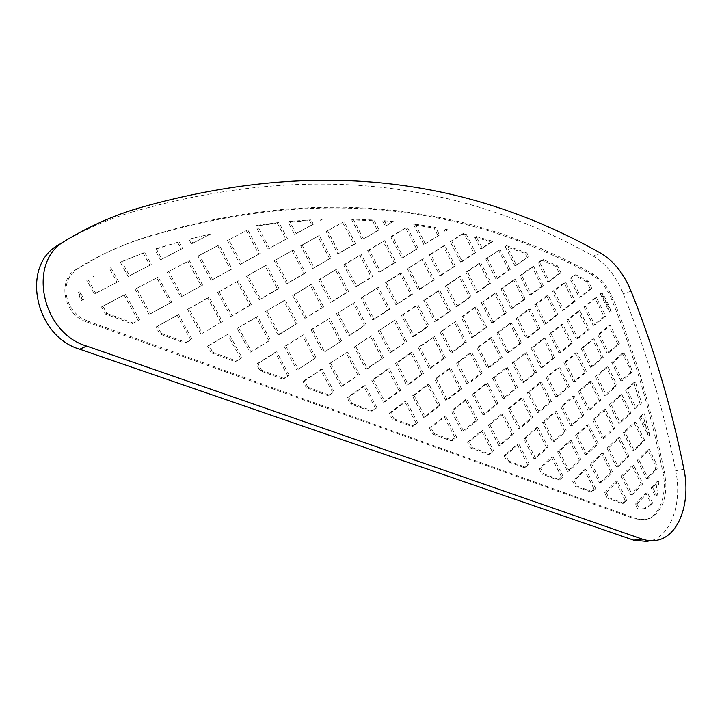<?xml version="1.0" encoding="UTF-8"?>
<svg xmlns="http://www.w3.org/2000/svg" width="722" height="722" viewBox="0 0 722 722"><rect width="100%" height="100%" fill="white"/><g stroke="black" fill="none" stroke-linecap="round" stroke-linejoin="round"><path stroke-width="0.54" stroke-dasharray="3.61 2.71" d="M59.005 244.568C83.075 230.119 107.551 219.262 132.433 211.979C326.687 156.43 475.933 190.364 593.195 256.066C606.047 263.801 616.065 276.345 623.257 293.701C646.009 350.396 663.5 409.401 675.72 470.735C682.588 503.117 670.882 536.663 649.385 541.193L647.643 541.536M86.08 321.678C63.798 314.801 56.993 280.091 75.729 269.703L79.817 267.176C100.566 254.64 121.72 245.002 143.263 238.269C330.712 180.969 476.637 211.6 591.526 274.595C600.172 279.685 606.931 288.087 611.805 299.792C634.06 355.188 651.118 412.858 662.967 472.802C667.498 494.399 659.673 516.474 645.621 519.587L634.701 518.883L86.08 321.678L87.443 321.01L80.972 317.761L77.416 315.054L73.491 311.002L70.278 306.318C64.42 295.018 64.529 284.612 70.585 275.1L77.064 268.954L103.345 254.171L114.717 248.819L134.238 240.995L149.328 236.04L183.776 226.41L217.548 218.811L250.705 213.152L283.295 209.371L315.37 207.413L344.385 207.187L368.085 208.116L398.779 210.869L429.455 215.418L459.914 221.798L475.681 225.86L503.523 234.343L540.652 248.395L561.156 257.592L581.652 267.853L593.078 274.062L601.643 280.768L607.87 288.656L613.366 299.296L620.297 317.048L630.992 346.786L640.838 377.29L655.296 430.168L664.601 472.513L665.81 482.558C666.153 491.312 664.836 499.019 661.866 505.707L657.489 512.719L650.125 518.378L644.945 519.759L634.701 518.883M87.443 321.01L636.371 518.64M82.127 300.217L79.88 291.787L78.536 292.509L80.774 300.921L84.023 299.233L79.88 291.787M121.756 261.599L144.644 252.447L120.375 262.348L121.756 261.599L129.545 275.768L128.164 276.49L120.375 262.348M156.205 248.666L179.137 241.879L154.806 249.415L156.205 248.666L161.899 259.099L160.492 259.83L154.806 249.415M190.5 238.847L210.662 233.964L192.828 243.161L190.5 238.847L210.662 233.964M289.657 221.419L311.038 219.858L309.558 220.58L288.186 222.141L289.657 221.419L296.155 233.702L294.675 234.406L288.186 222.141M321.651 219.389L320.739 220.084L322.22 219.371M384.348 220.761L393.337 221.564L386.757 225.408L384.348 220.761L382.84 221.446L391.82 222.241L393.337 221.564M415.195 224.163L435.619 227.448L434.093 228.098L413.679 224.822L415.195 224.163L425.321 243.865L423.796 244.505L439.508 235.056L435.619 227.448M445.79 229.406L447.92 229.84L446.395 230.48L444.265 230.047L445.79 229.406L446.476 230.733L444.942 231.374L446.395 230.48M476.231 236.545L492.918 241.31L482.224 248.341L476.231 236.545L474.697 237.168L491.375 241.915L492.918 241.31M506.609 245.688L526.879 252.971L525.336 253.548L505.066 246.283L506.609 245.688L516.456 265.209L514.903 265.777L528.739 256.671L526.879 252.971M607.554 302.392L605.984 302.888L600.866 293.439L600.307 293.872L602.428 292.933L607.554 302.392L611.209 311.615L609.44 312.256L611.209 311.615M644.43 413.796L649.791 435.158L648.166 435.492L642.815 414.157L644.43 413.796L640.838 417.217L649.791 435.158M659.024 480.96L657.029 496.05L655.377 496.321L657.381 481.249L659.024 480.96L652.733 487.512L657.029 496.05M643.555 508.893L651.235 503.83L652.887 503.568L645.215 508.64L637.752 509.055L645.215 508.64M106.865 313.384L133.462 323.149L132.054 323.799L105.484 314.061L106.865 313.384L102.885 306.218L101.513 306.904L105.484 314.061M161.232 333.356L186.402 342.607L184.958 343.203L159.806 333.979L161.232 333.356L157.405 326.398L155.979 327.039L159.806 333.979M212.719 352.264L236.581 361.036L235.092 361.596L241.951 357.697L228.91 333.645L209.028 345.513L212.719 352.264L211.248 352.841L235.092 361.596M261.545 370.205L284.197 378.527L282.672 379.041L260.037 370.738L261.545 370.205L257.989 363.635L256.49 364.186L260.037 370.738M307.906 387.236L329.44 395.151L327.896 395.629L334.196 391.847L322.048 369.086L304.476 380.846L307.906 387.236L306.372 387.732L327.896 395.629M351.993 403.436L372.498 410.962L370.918 411.405L350.432 403.896L351.993 403.436L348.69 397.208L347.129 397.687L350.432 403.896M393.968 418.85L413.507 426.025L411.91 426.44L392.389 419.283L393.968 418.85L390.773 412.794L389.185 413.228L392.389 419.283M433.985 433.552L452.613 440.393L450.997 440.781L432.379 433.949L433.985 433.552L430.881 427.641L429.283 428.047L432.379 433.949M472.161 447.577L489.958 454.111L488.325 454.472L492.088 451.268L493.722 450.907L483.054 430.339L469.156 441.81L472.161 447.577L470.536 447.947L488.325 454.472M508.631 460.979L525.643 467.224L524.01 467.558L527.565 464.372L529.199 464.038L518.856 443.967L505.725 455.347L508.631 460.979L506.997 461.322L524.01 467.558M543.513 473.785L559.785 479.769L558.142 480.076L561.508 476.926L563.16 476.61L553.115 456.999L540.688 468.289L543.513 473.785L541.87 474.101L558.142 480.076M576.896 486.05L592.482 491.781L590.831 492.061L575.244 486.348L576.896 486.05L574.152 480.681L572.501 480.987L575.244 486.348M608.881 497.801L623.826 503.288L622.165 503.559L607.22 498.072L608.881 497.801L606.209 492.548L604.558 492.837L607.22 498.072M93.012 276.616L94.374 275.885M88.147 279.676L95.674 293.231L94.311 293.935L86.793 280.407M143.254 253.196L149.878 265.299L151.277 264.568L144.644 252.447M177.729 242.628L181.258 249.126L182.675 248.395L179.137 241.879M257.176 225.3L278.891 222.502L277.419 223.233L255.714 226.031L257.176 225.3L269.459 248.377L267.988 249.081L255.714 226.031M309.558 220.58L311.859 224.957L313.348 224.253L311.038 219.858M372.498 220.724L351.695 219.876L353.193 219.172L374.005 220.039L379.113 229.885L377.597 230.553L372.498 220.724L374.005 220.039M555.886 266.382L541.69 260.137L543.242 259.568L557.438 265.831L560.94 272.826L559.379 273.367L555.886 266.382L557.438 265.831M543.242 259.568L539.623 262.131L549.28 281.372L547.718 281.914L538.071 262.691L539.623 262.131M586.769 281.797L574.297 275.262L569.82 278.602L575.849 274.73L588.331 281.282L591.841 288.34L590.28 288.845L586.769 281.797L588.331 281.282M605.984 302.888L609.639 312.103M600.866 293.439L602.428 292.933M630.541 366.153L632.328 371.794L630.73 372.2L628.952 366.568L630.541 366.153L623.952 352.896L622.364 353.329L611.733 362.525L620.929 380.954L630.73 372.2M639.945 403.508L633.907 382.534L635.504 382.137L641.551 403.138L636.272 408.083L634.665 408.453L639.945 403.508L641.551 403.138M655.594 469.327L654.34 463.199L655.973 462.892L657.228 469.029L648.139 478.352L646.497 478.641L655.594 469.327L657.228 469.029M655.973 462.892L649.34 449.607L647.706 449.932L654.34 463.199M652.887 503.568L647.535 492.918L645.883 493.198L651.235 503.83M637.752 509.055L635.297 504.2L636.957 503.929L639.412 508.802M132.054 323.799L139.563 319.792L133.462 323.149M184.958 343.203L190.68 339.854L186.402 342.607M236.581 361.036L241.951 357.697M282.672 379.041L289.242 375.205L284.197 378.527M329.44 395.151L334.196 391.847M370.918 411.405L376.965 407.686L372.498 410.962M411.91 426.44L416.125 423.182L417.722 422.767L413.507 426.025M450.997 440.781L454.986 437.55L456.593 437.162L452.613 440.393M489.958 454.111L493.722 450.907M525.643 467.224L529.199 464.038M559.785 479.769L563.16 476.61M590.831 492.061L594.025 488.938L595.677 488.65L592.482 491.781M622.165 503.559L625.198 500.463L626.849 500.193L623.826 503.288M84.023 299.233L80.774 300.921M82.678 299.937L78.536 292.509M95.674 293.231L118.435 281.499L110.448 267.032M149.878 265.299L128.164 276.49M181.258 249.126L160.492 259.83M189.074 239.587L191.402 243.901L192.828 243.161M199.425 255.353L219.181 244.957L197.999 256.075L211.122 280.335L212.566 279.658L199.425 255.353L197.999 256.075M209.227 234.713L191.402 243.901M228.847 239.857L247.763 229.894L227.403 240.588L240.164 264.369L241.626 263.683L228.847 239.857L227.403 240.588M277.419 223.233L285.903 239.235L287.374 238.531L278.891 222.502M311.859 224.957L294.675 234.406M320.162 220.102L321.768 219.614M327.644 230.823L326.154 231.518L337.842 253.801L339.349 253.142L327.644 230.823L344.06 221.609L355.567 243.657L354.06 244.316L342.562 222.304L344.06 221.609M320.739 220.084L320.279 220.327M353.193 219.172L363.518 239L362.011 239.668L351.695 219.876M382.84 221.446L385.241 226.085L386.757 225.408M392.308 236.139L390.782 236.789L401.829 258.133L403.363 257.501L392.308 236.139L407.217 227.24L418.092 248.35L416.567 248.991L405.701 227.899L407.217 227.24M391.82 222.241L385.241 226.085M413.679 224.822L423.796 244.505M437.983 235.697L434.093 228.098M444.265 230.047L444.942 231.374M464.562 234.578L462.251 234.018L463.786 233.387L466.096 233.946L475.627 252.682L474.083 253.278L464.562 234.578L466.096 233.946M446.476 230.733L447.92 229.84M463.786 233.387L451.728 241.022L462.197 261.508L460.645 262.104L450.194 241.644L451.728 241.022M498.649 250.353L485.771 258.972L500.202 249.758L510.21 269.55L508.658 270.118L498.649 250.353L500.202 249.758M474.697 237.168L480.681 248.946L482.224 248.341M491.375 241.915L480.681 248.946M505.066 246.283L514.903 265.777M527.195 257.249L525.336 253.548M541.69 260.137L538.071 262.691M574.297 275.262L575.849 274.73M600.307 293.872L609.44 312.256M599.431 334.277L608.7 352.841L607.112 353.284L617.806 344.177L619.395 343.726L610.243 325.342L599.431 334.277L597.852 334.737L608.673 325.812L610.243 325.342M628.952 366.568L622.364 353.329M635.504 382.137L627.12 389.754L636.272 408.083M623.952 352.896L613.321 362.101L622.535 380.557L632.328 371.794M642.815 414.157L639.214 417.578L640.838 417.217M639.214 417.578L648.166 435.492M644.773 440.492L635.622 422.18L625.017 432.27L634.295 450.763L644.773 440.492L643.149 440.817L633.997 422.532L623.393 432.622L625.017 432.27M652.733 487.512L651.091 487.783L655.377 496.321M651.091 487.783L657.381 481.249M635.297 504.2L645.883 493.198M101.513 306.904L124.112 295L102.885 306.218M138.155 320.451L124.112 295M155.979 327.039L178.596 314.503L157.405 326.398M190.68 339.854L177.161 315.153M209.028 345.513L207.566 346.1L211.248 352.841M207.566 346.1L228.91 333.645M240.462 358.256L227.439 334.25M287.717 375.729L275.154 352.372L256.49 364.186M304.476 380.846L302.942 381.351L306.372 387.732M302.942 381.351L322.048 369.086M332.643 392.326L320.505 369.601M375.395 408.129L363.662 385.99L347.129 397.687M389.185 413.228L404.78 401.613L406.36 401.161L390.773 412.794M416.125 423.182L404.78 401.613M429.283 428.047L443.994 416.504L445.591 416.089L430.881 427.641M454.986 437.55L443.994 416.504M469.156 441.81L467.54 442.189L470.536 447.947M467.54 442.189L481.439 430.727L483.054 430.339M492.088 451.268L481.439 430.727M527.565 464.372L517.232 444.328L504.091 455.699L505.725 455.347M504.091 455.699L506.997 461.322M561.508 476.926L551.482 457.333L539.045 468.623L540.688 468.289M539.045 468.623L541.87 474.101M594.025 488.938L584.279 469.796L572.501 480.987M604.558 492.837L615.722 481.736L617.364 481.439L626.849 500.193M625.198 500.463L615.722 481.736M118.435 281.499L117.054 282.221L109.085 267.781M117.054 282.221L94.311 293.935M151.277 264.568L129.545 275.768M182.675 248.395L161.899 259.099M136.548 288.484L158.136 277.113L171.791 302.076L150.474 313.799L136.548 288.484L135.149 289.188L158.136 277.113M168.695 271.553L167.278 272.257L180.78 297.013L182.215 296.345L168.695 271.553L189.335 260.678L202.602 285.136L201.158 285.813L187.91 261.391L189.335 260.678M217.737 245.679L230.625 269.622L232.078 268.927L219.181 244.957M246.31 230.625L258.846 254.108L260.308 253.404L247.763 229.894M285.903 239.235L267.988 249.081M313.348 224.253L296.155 233.702M302.184 245.119L300.695 245.805L312.698 268.512L314.196 267.853L302.184 245.119L319.268 235.525L331.082 257.98L329.575 258.638L317.779 236.211L319.268 235.525M326.154 231.518L342.562 222.304M377.597 230.553L362.011 239.668M379.113 229.885L363.518 239M369.204 249.92L367.688 250.57L379.005 272.293L380.539 271.671L369.204 249.92L384.709 240.67L395.846 262.167L394.32 262.79L383.183 241.328L384.709 240.67M390.782 236.789L405.701 227.899M425.321 243.865L439.508 235.056M444.806 245.399L443.272 246.022L453.804 266.598L455.356 266.012L444.806 245.399L430.7 254.325L441.413 275.172L439.869 275.759L429.166 254.947L430.7 254.325M462.251 234.018L450.194 241.644M516.456 265.209L528.739 256.671M533.621 266.382L532.069 266.941L541.789 286.255L543.35 285.722L533.621 266.382L521.41 275.019L531.275 294.567L529.713 295.099L519.849 275.569L521.41 275.019M559.379 273.367L547.718 281.914M564.117 282.843L552.529 291.489L554.09 290.966L565.678 282.32L575.136 301.227L573.575 301.742L564.117 282.843L565.678 282.32M560.94 272.826L549.28 281.372M571.382 278.069L580.768 296.886L579.206 297.392L569.82 278.602M590.28 288.845L579.206 297.392M594.892 298.123L583.881 306.76L585.452 306.263L596.453 297.617L605.659 316.119L594.784 324.954L593.204 325.432L604.088 316.597L594.892 298.123L596.453 297.617M591.841 288.34L580.768 296.886M601.868 293.367L611.011 311.778M617.806 344.177L608.673 325.812M608.7 352.841L619.395 343.726M622.535 380.557L620.929 380.954M611.733 362.525L613.321 362.101M633.907 382.534L625.514 390.142L627.12 389.754M625.514 390.142L634.665 408.453M620.36 423.002L631.028 413.002L621.813 394.573L611.02 404.383L620.36 423.002L618.736 423.354L629.413 413.363L631.028 413.002M635.622 422.18L633.997 422.532M647.706 449.932L637.282 460.293L638.925 459.977L649.34 449.607M637.282 460.293L646.497 478.641M636.957 503.929L647.535 492.918M642.914 483.722L641.262 484.002L631.985 465.564L633.627 465.257L642.914 483.722L632.264 494.633L622.851 475.988L621.209 476.285L630.613 494.913L632.264 494.633M638.925 459.977L648.139 478.352M139.563 319.792L125.502 294.305M192.133 339.259L178.596 314.503M200.896 333.88L187.512 309.341L188.947 308.691L202.359 333.275L222.358 321.57L202.359 333.275M238.63 327.842L251.554 351.74L270.344 340.071L257.664 316.489L237.15 328.447L250.065 352.3L270.344 340.071M289.242 375.205L276.661 351.822L257.989 363.635M276.661 351.822L275.154 352.372M315.947 357.652L303.7 334.71L284.287 346.596L285.804 346.037L298.267 369.276L315.947 357.652L298.267 369.276M330.649 363.319L342.688 385.945L359.33 374.384L347.499 352.038L329.106 363.843L341.136 386.432L359.33 374.384M376.965 407.686L365.224 385.512L348.69 397.208M365.224 385.512L363.662 385.99M399.076 390.782L387.642 369.041L371.767 380.268L373.328 379.781L384.97 401.82L400.656 390.313L399.076 390.782L383.391 402.271L384.97 401.82M417.722 422.767L406.36 401.161M423.67 417.361L412.415 395.918L414.004 395.466L425.267 416.946L440.077 405.511L438.48 405.945L423.67 417.361L425.267 416.946M456.593 437.162L445.591 416.089M462.107 431.765L451.205 410.845L452.811 410.421L463.723 431.377L477.702 420.023L476.096 420.421L462.107 431.765L463.723 431.377M489.877 424.716L500.454 445.158L513.667 433.886L503.252 413.67L489.877 424.716L488.262 425.105L498.83 445.528L512.051 434.265L513.667 433.886M518.856 443.967L517.232 444.328M525.309 438.38L535.571 458.344L548.079 447.153L537.971 427.406L525.309 438.38L523.685 438.741L533.937 458.687L546.446 447.505L548.079 447.153M553.115 456.999L551.482 457.333M559.216 451.449L569.189 470.961L581.029 459.86L571.21 440.555L559.216 451.449L557.583 451.791L567.546 471.276L579.387 460.185L581.029 459.86M595.677 488.65L585.921 469.481L574.152 480.681M585.921 469.481L584.279 469.796M610.965 472.341L601.435 453.488L590.064 464.291L591.706 463.975L601.39 483.045L612.608 472.035L610.965 472.341L599.738 483.343L601.39 483.045M606.209 492.548L617.364 481.439M167.278 272.257L187.91 261.391M171.791 302.076L170.365 302.744L156.728 277.817M230.625 269.622L211.122 280.335M258.846 254.108L240.164 264.369M287.374 238.531L269.459 248.377M275.651 260.01L274.17 260.696L286.499 283.827L287.988 283.186L275.651 260.01L293.457 250.011L305.577 272.898L304.079 273.548L291.977 250.696L293.457 250.011M300.695 245.805L317.779 236.211M354.06 244.316L337.842 253.801M355.567 243.657L339.349 253.142M345.179 264.261L343.672 264.902L355.278 287.013L356.803 286.408L345.179 264.261L361.307 254.64L372.723 276.517L371.198 277.131L359.791 255.29L361.307 254.64M367.688 250.57L383.183 241.328M401.829 258.133L416.567 248.991M403.363 257.501L418.092 248.35M423.516 258.873L421.982 259.496L432.767 280.425L434.31 279.838L423.516 258.873L408.869 268.142L419.843 289.351L418.291 289.937L407.334 268.755L408.869 268.142M443.272 246.022L429.166 254.947M474.083 253.278L460.645 262.104M467.405 271.716L465.861 272.302L476.24 292.618L477.802 292.067L467.405 271.716L480.762 262.772L490.996 282.898L489.444 283.457L479.218 263.368L480.762 262.772M475.627 252.682L462.197 261.508M487.323 258.386L497.476 278.394L495.924 278.954L508.658 270.118M485.771 258.972L495.924 278.954M497.476 278.394L510.21 269.55M515.192 279.414L513.64 279.965L523.567 299.603L525.138 299.07L515.192 279.414L502.539 288.367L512.629 308.24L511.059 308.763L500.978 288.917L502.539 288.367M532.069 266.941L519.849 275.569M605.659 316.119L604.088 316.597M597.852 334.737L607.112 353.284M606.327 395.042L617.193 385.331L607.915 366.785L596.932 376.306L606.327 395.042L604.72 395.439L615.586 385.728L617.193 385.331M629.413 413.363L620.207 394.961L609.404 404.762L611.02 404.383M621.813 394.573L620.207 394.961M623.393 432.622L632.662 451.088L634.295 450.763M643.149 440.817L632.662 451.088M641.262 484.002L630.613 494.913M135.149 289.188L149.057 314.458L150.474 313.799M170.365 302.744L149.057 314.458M251.554 351.74L250.065 352.3M284.287 346.596L296.742 369.799M342.688 385.945L341.136 386.432M371.767 380.268L383.391 402.271M500.454 445.158L498.83 445.528M535.571 458.344L533.937 458.687M569.189 470.961L567.546 471.276M590.064 464.291L599.738 483.343M201.158 285.813L180.78 297.013M202.602 285.136L182.215 296.345M188.947 308.691L209.209 297.32L222.358 321.57M232.078 268.927L212.566 279.658M219.109 291.751L238.504 280.867L251.292 304.648L232.141 315.848L219.109 291.751L217.656 292.419L238.504 280.867M260.308 253.404L241.626 263.683M247.989 275.542L246.518 276.219L259.18 299.801L260.66 299.17L247.989 275.542L266.562 265.118L279.008 288.439L277.519 289.08L265.082 265.795L266.562 265.118M274.17 260.696L291.977 250.696M329.575 258.638L312.698 268.512M331.082 257.98L314.196 267.853M320.18 279.179L318.673 279.82L330.577 302.347L332.093 301.742L320.18 279.179L336.957 269.162L348.672 291.444L347.156 292.058L335.45 269.802L336.957 269.162M343.672 264.902L359.791 255.29M379.005 272.293L394.32 262.79M380.539 271.671L395.846 262.167M401.405 272.871L399.871 273.485L410.917 294.784L412.461 294.206L401.405 272.871L386.18 282.501L397.425 304.088L395.882 304.666L384.645 283.105L386.18 282.501M421.982 259.496L407.334 268.755M453.804 266.598L439.869 275.759M446.756 285.56L445.203 286.129L455.826 306.796L457.387 306.254L446.756 285.56L460.609 276.273L471.078 296.733L469.526 297.293L459.057 276.86L460.609 276.273M455.356 266.012L441.413 275.172M465.861 272.302L479.218 263.368M513.64 279.965L500.978 288.917M541.789 286.255L529.713 295.099M536.193 304.314L534.623 304.828L544.424 324.223L545.994 323.727L536.193 304.314L548.197 295.361L557.853 314.575L556.283 315.072L546.626 295.885L548.197 295.361M543.35 285.722L531.275 294.567M554.09 290.966L563.683 310.072L562.113 310.577L552.529 291.489M573.575 301.742L562.113 310.577M578.277 311.155L566.887 320.09L568.467 319.602L579.856 310.659L589.251 329.449L577.997 338.591L576.409 339.051L587.672 329.918L578.277 311.155L579.856 310.659M575.136 301.227L563.683 310.072M585.452 306.263L594.784 324.954M583.881 306.76L593.204 325.432M601.679 357.913L592.347 339.268L581.156 348.5L582.744 348.049L593.935 338.817L603.267 357.48L592.211 366.911L590.614 367.336L601.679 357.913L603.267 357.48M615.586 385.728L606.327 367.209L595.325 376.731L596.932 376.306M607.915 366.785L606.327 367.209M628.97 455.997L619.62 437.406L608.646 447.848L618.122 466.629L628.97 455.997L627.337 456.313L617.996 437.749L607.012 448.182L608.646 447.848M603.89 438.435L614.936 428.083L605.523 409.374L594.35 419.527L603.89 438.435L602.265 438.777L613.312 428.435L614.936 428.083M609.404 404.762L618.736 423.354M622.851 475.988L633.627 465.257M621.209 476.285L631.985 465.564M612.608 472.035L603.069 453.163L591.706 463.975M220.896 322.192L207.755 297.978L209.209 297.32M187.512 309.341L207.755 297.978M268.846 340.649L256.175 317.102L257.664 316.489M237.15 328.447L256.175 317.102M266.969 310.929L279.54 334.367L297.554 323.185L285.208 300.054L265.479 311.552L278.042 334.945L297.554 323.185M303.7 334.71L285.804 346.037M314.413 358.193L302.184 335.279M341.551 340.82L329.629 318.294L310.938 329.737L312.464 329.16L324.602 351.966L341.551 340.82L324.602 351.966M329.106 363.843L347.499 352.038M357.769 374.88L345.955 352.571M355.747 346.506L367.48 368.716L383.463 357.616L371.929 335.676L354.204 347.038L365.928 369.222L383.463 357.616M400.656 390.313L389.212 368.545L373.328 379.781M389.212 368.545L387.642 369.041M421.847 374.104L410.692 352.742L395.43 363.536L396.992 363.04L408.345 384.682L423.426 373.626L421.847 374.104L406.766 385.151L408.345 384.682M414.004 395.466L428.985 384.284L427.406 384.745L438.48 405.945M412.415 395.918L427.406 384.745M440.077 405.511L428.985 384.284M445.736 400.349L434.752 379.267L436.341 378.797L447.333 399.907L461.575 388.914L459.977 389.357L445.736 400.349L447.333 399.907M452.811 410.421L466.963 399.311L465.365 399.744L451.205 410.845M476.096 420.421L465.365 399.744M477.702 420.023L466.963 399.311M482.955 414.861L472.305 394.293L473.903 393.86L484.561 414.455L498.027 403.526L496.42 403.941L482.955 414.861L484.561 414.455M512.051 434.265L501.637 414.067L503.252 413.67M488.262 425.105L501.637 414.067M509.822 408.246L520.156 428.354L532.899 417.497L522.71 397.605L509.822 408.246L508.207 408.652L518.54 428.742L531.275 417.885L532.899 417.497M537.971 427.406L536.347 427.785L523.685 438.741M546.446 447.505L536.347 427.785M544.18 422.018L554.216 441.665L566.283 430.872L556.391 411.441L544.18 422.018L542.565 422.397L552.592 442.017L564.658 431.233L566.283 430.872M579.387 460.185L569.577 440.907L557.583 451.791M571.21 440.555L569.577 440.907M577.095 435.204L586.842 454.409L598.276 443.696L588.665 424.689L577.095 435.204L575.47 435.565L585.208 454.743L596.643 444.039L598.276 443.696M603.069 453.163L601.435 453.488M217.656 292.419L230.67 316.471L232.141 315.848M246.518 276.219L265.082 265.795M251.292 304.648L249.812 305.28L237.033 281.535M304.079 273.548L286.499 283.827M305.577 272.898L287.988 283.186M323.637 306.994L306.363 317.716L294.134 294.729L311.615 284.287L323.637 306.994L322.12 307.59L310.108 284.928L311.615 284.287M318.673 279.82L335.45 269.802M355.278 287.013L371.198 277.131M356.803 286.408L372.723 276.517M378.418 287.419L376.884 288.015L388.21 309.702L389.754 309.133L378.418 287.419L362.588 297.437L374.113 319.413L372.57 319.981L361.054 298.033L362.588 297.437M399.871 273.485L384.645 283.105M432.767 280.425L418.291 289.937M434.31 279.838L419.843 289.351M425.303 299.919L423.751 300.487L434.635 321.507L436.196 320.974L425.303 299.919L439.689 290.28L450.411 311.092L448.849 311.642L438.146 290.858L439.689 290.28M445.203 286.129L459.057 276.86M476.24 292.618L489.444 283.457M496.104 292.924L494.534 293.466L504.696 313.42L506.266 312.906L496.104 292.924L482.982 302.202L493.297 322.409L491.727 322.924L481.421 302.744L482.982 302.202M477.802 292.067L490.996 282.898M523.567 299.603L511.059 308.763M528.522 309.386L516.086 318.646L517.656 318.14L530.092 308.863L539.966 328.393L538.386 328.88L528.522 309.386L530.092 308.863M525.138 299.07L512.629 308.24M534.623 304.828L546.626 295.885M589.251 329.449L587.672 329.918M592.347 339.268L593.935 338.817M589.567 410.042L600.803 399.988L591.336 381.153L579.956 391.017L589.567 410.042L587.952 410.421L599.197 400.376L600.803 399.988M595.325 376.731L604.72 395.439M619.62 437.406L617.996 437.749M613.312 428.435L603.908 409.753L592.735 419.897L594.35 419.527M605.523 409.374L603.908 409.753M627.337 456.313L616.489 466.935L618.122 466.629M607.012 448.182L616.489 466.935M249.812 305.28L230.67 316.471M279.54 334.367L278.042 334.945M310.938 329.737L323.068 352.507M367.48 368.716L365.928 369.222M395.43 363.536L406.766 385.151M520.156 428.354L518.54 428.742M554.216 441.665L552.592 442.017M586.842 454.409L585.208 454.743M277.519 289.08L259.18 299.801M279.008 288.439L260.66 299.17M294.134 294.729L310.108 284.928M330.577 302.347L347.156 292.058M332.093 301.742L348.672 291.444M354.511 302.545L338.031 312.978L349.863 335.36L366.135 324.656L354.511 302.545L338.031 312.978M376.884 288.015L361.054 298.033M410.917 294.784L395.882 304.666M412.461 294.206L397.425 304.088M403.02 314.846L401.477 315.406L412.623 336.795L414.184 336.272L403.02 314.846L417.975 304.828L428.958 326.01L427.388 326.543L416.423 305.397L417.975 304.828M423.751 300.487L438.146 290.858M455.826 306.796L469.526 297.293M476.303 306.931L474.733 307.473L485.121 327.761L486.7 327.247L476.303 306.931L462.694 316.561L473.253 337.102L471.674 337.607L461.123 317.093L462.694 316.561M457.387 306.254L471.078 296.733M494.534 293.466L481.421 302.744M556.283 315.072L544.424 324.223M550.886 333.411L562.673 324.151L572.266 343.239L560.615 352.697L550.886 333.411L549.298 333.889L561.093 324.638L562.673 324.151M557.853 314.575L545.994 323.727M568.467 319.602L577.997 338.591M566.887 320.09L576.409 339.051M584.982 372.128L575.461 353.193L563.873 362.751L565.47 362.309L577.049 352.751L586.589 371.704L575.145 381.469L573.539 381.884L584.982 372.128L586.589 371.704M582.744 348.049L592.211 366.911M581.156 348.5L590.614 367.336M599.197 400.376L589.73 381.568L578.349 391.423L579.956 391.017M591.336 381.153L589.73 381.568M592.735 419.897L602.265 438.777M265.479 311.552L285.208 300.054M296.038 323.772L283.71 300.677M329.629 318.294L312.464 329.16M340.017 341.371L328.104 318.88M381.902 358.121L370.377 336.217L371.929 335.676M354.204 347.038L370.377 336.217M379.853 330.36L391.297 352.174L406.657 341.497L395.403 319.945L378.31 330.911L389.736 352.688L406.657 341.497M423.426 373.626L412.262 352.237L396.992 363.04M412.262 352.237L410.692 352.742M445.321 357.58L434.427 336.56L418.173 347.453L419.744 346.939L430.817 368.211L445.321 357.58L443.741 358.067L429.238 368.689L430.817 368.211M436.341 378.797L450.754 368.049L449.165 368.527L434.752 379.267M459.977 389.357L449.165 368.527M461.575 388.914L450.754 368.049M466.963 383.969L456.241 363.256L457.829 362.769L468.56 383.517L482.269 372.931L480.681 373.391L466.963 383.969L468.56 383.517M473.903 393.86L487.531 383.156L485.933 383.599L496.42 403.941M472.305 394.293L485.933 383.599M498.027 403.526L487.531 383.156M503.026 398.58L492.63 378.355L494.218 377.904L504.633 398.156L517.602 387.624L516.004 388.057L503.026 398.58L504.633 398.156M508.207 408.652L521.103 398.021L522.71 397.605M531.275 417.885L521.103 398.021M529.046 392.38L539.144 412.163L551.437 401.685L541.473 382.118L529.046 392.38L527.439 392.795L537.529 412.551L549.821 402.091L551.437 401.685M564.658 431.233L554.776 411.829L542.565 422.397M556.391 411.441L554.776 411.829M562.393 406.242L572.203 425.574L583.845 415.159L574.171 396.026L562.393 406.242L560.777 406.63L570.579 425.944L582.23 415.538L583.845 415.159M596.643 444.039L587.04 425.059L575.47 435.565M588.665 424.689L587.04 425.059M292.627 295.352L304.855 318.303L322.12 307.59M306.363 317.716L304.855 318.303M366.135 324.656L364.592 325.216L352.986 303.141M388.21 309.702L372.57 319.981M389.754 309.133L374.113 319.413M401.477 315.406L416.423 305.397M434.635 321.507L448.849 311.642M436.196 320.974L450.411 311.092M455.753 321.461L441.629 331.461L452.441 352.363L466.403 342.129L455.753 321.461L440.059 331.985L441.629 331.461M474.733 307.473L461.123 317.093M504.696 313.42L491.727 322.924M498.442 332.472L496.862 332.977L507.106 353.013L508.694 352.535L498.442 332.472L511.329 322.86L521.428 342.706L519.84 343.185L509.759 323.366L511.329 322.86M506.266 312.906L493.297 322.409M517.656 318.14L527.683 337.878L526.094 338.356L516.086 318.646M538.386 328.88L526.094 338.356M543.296 338.6L531.085 348.175L532.674 347.706L544.884 338.122L554.695 357.507L553.097 357.959L543.296 338.6L544.884 338.122M539.966 328.393L527.683 337.878M572.266 343.239L570.678 343.699L561.093 324.638M570.678 343.699L559.027 353.148L560.615 352.697M575.461 353.193L577.049 352.751M578.349 391.423L587.952 410.421M336.506 313.565L348.32 335.91L349.863 335.36M364.592 325.216L348.32 335.91M391.297 352.174L389.736 352.688M418.173 347.453L429.238 368.689M539.144 412.163L537.529 412.551M572.203 425.574L570.579 425.944M378.31 330.911L395.403 319.945M405.096 342.02L393.851 320.505M412.623 336.795L427.388 326.543M414.184 336.272L428.958 326.01M434.427 336.56L419.744 346.939M466.403 342.129L464.824 342.625L454.192 321.994M485.121 327.761L471.674 337.607M478.515 347.345L491.881 337.373L502.205 357.543L489.002 367.742L478.515 347.345L476.935 347.833L490.301 337.869L491.881 337.373M486.7 327.247L473.253 337.102M496.862 332.977L509.759 323.366M549.298 333.889L559.027 353.148M557.465 396.54L547.583 377.074L559.577 367.173L569.315 386.432L557.465 396.54L555.859 396.947L567.709 386.848L569.315 386.432M554.695 357.507L542.619 367.308L532.674 347.706M565.47 362.309L575.145 381.469M563.873 362.751L573.539 381.884M582.23 415.538L572.564 396.432L560.777 406.63M574.171 396.026L572.564 396.432M443.741 358.067L432.857 337.075M457.829 362.769L471.701 352.417L470.121 352.905L480.681 373.391M456.241 363.256L470.121 352.905M482.269 372.931L471.701 352.417M494.218 377.904L507.349 367.588L505.761 368.049L492.63 378.355M516.004 388.057L505.761 368.049M517.602 387.624L507.349 367.588M513.793 362.534L523.973 382.452L536.482 372.299L526.455 352.589L513.793 362.534L512.205 362.995L522.367 382.886L523.973 382.452M549.821 402.091L539.875 382.543L541.473 382.118M527.439 392.795L539.875 382.543M440.059 331.985L450.862 352.85L452.441 352.363M464.824 342.625L450.862 352.85M502.205 357.543L500.617 358.013L490.301 337.869M519.84 343.185L507.106 353.013M521.428 342.706L508.694 352.535M531.085 348.175L541.022 367.751L542.619 367.308M553.097 357.959L541.022 367.751M547.583 377.074L545.976 377.507L557.98 367.615L559.577 367.173M567.709 386.848L557.98 367.615M476.935 347.833L487.404 368.202L489.002 367.742M500.617 358.013L487.404 368.202M536.482 372.299L534.885 372.742L522.367 382.886M545.976 377.507L555.859 396.947M512.205 362.995L524.867 353.058L526.455 352.589M534.885 372.742L524.867 353.058M139.328 207.882L132.433 211.979M683.933 469.273L675.72 470.735M600.975 253.323L593.195 256.066M631.1 291.219L623.257 293.701M77.064 268.954L75.729 269.703M144.644 237.502L143.263 238.269M593.078 274.062L591.526 274.595M613.366 299.296L611.805 299.792M664.601 472.513L662.967 472.802M649.385 541.193L657.787 540.101M79.817 267.176L81.153 266.418M645.621 519.587L647.282 519.353"/><path stroke-width="1.08" d="M86.622 346.064L79.754 349.231C34.873 336.172 20.613 266.021 58.013 245.191L64.637 241.166C27.084 262.068 41.497 332.815 86.622 346.064L642.147 539.081C647.544 540.931 652.76 541.265 657.787 540.101C679.267 535.562 690.882 501.835 683.933 469.273C671.577 407.596 653.97 348.248 631.1 291.219C623.871 273.764 613.835 261.129 600.975 253.323C483.596 187.043 334.241 152.441 139.328 207.882C114.356 215.156 89.79 226.04 65.639 240.543M79.754 349.231L633.745 540.2L647.643 541.536M642.147 539.081L633.745 540.2M58.013 245.191L64.637 241.166"/></g></svg>
